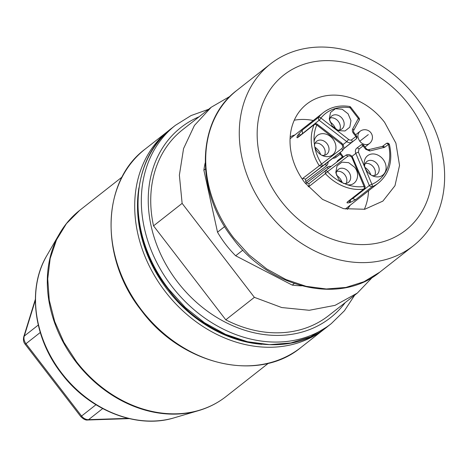 <?xml version="1.0" encoding="UTF-8"?>
<svg xmlns="http://www.w3.org/2000/svg" width="468" height="468" viewBox="0 0 468 468"><rect width="100%" height="100%" fill="white"/><g stroke="black" fill="none" stroke-linecap="round" stroke-linejoin="round"><path stroke-width="0.7" d="M308.178 186.773L309.067 186.451L308.991 183.637L306.616 182.883A42.652 34.597 -128.2 0 1 306.142 182.274A42.652 34.597 -128.2 0 1 305.674 181.66L305.545 179.156L302.831 178.343L302.293 179.168M299.602 135.878L297.56 135.738C296.642 137.563 296.735 138.148 297.841 137.487L314.145 124.675A44.712 36.264 51.8 0 0 319.141 165.526L321.855 166.339A2.053 1.205 -127.2 0 0 321.545 163.964A42.652 34.597 -128.2 0 1 314.777 147.028L314.098 141.81A12.332 10.004 -128.2 0 1 321.44 133.754A12.332 10.004 -128.2 0 1 332.97 139.101A12.332 10.004 -128.2 0 1 334.684 152.463A12.332 10.004 -128.2 0 1 323.277 155.914A12.332 10.004 -128.2 0 1 317.041 151.211A12.332 10.004 -128.2 0 1 314.777 147.028M300.778 135.106L302.814 133.064L302.357 132.608L302.193 130.203L298.245 134.585A44.712 36.264 51.8 0 0 297.56 135.738M355.621 199.678L353.328 198.894L353.007 198.338L350.514 199.783L350.38 202.381L355.621 199.678L371.931 186.861A44.712 36.264 51.8 0 0 378.559 182.929L345.331 209.044M348.063 201.685L347.408 201.954C346.513 202.872 347.069 203.135 349.087 202.738A44.712 36.264 51.8 0 0 350.38 202.381M300.684 135.03A2.053 1.152 -147.9 0 0 298.245 134.585M349.432 200.608A2.053 1.129 75.7 0 1 349.087 202.738M347.051 184.655L342.161 182.637L338.697 179.373L335.796 172.452L337.054 165.883L341.973 162.144L348.683 162.671L354.621 167.263C361.179 175.079 356.113 186.72 347.051 184.655A42.652 34.597 51.8 0 0 364.075 186.492L352.135 158.044A3.083 2.498 51.8 0 0 351.649 157.219A3.083 2.498 51.8 0 0 347.777 156.289L327.501 171.703A42.652 34.597 51.8 0 0 342.161 182.637M331.116 166.397A7.196 5.832 -128.2 0 0 327.073 167.328L305.604 183.684M321.808 155.259A8.225 6.669 51.8 0 0 326.81 154.194A8.225 6.669 51.8 0 0 327.038 143.694A8.225 6.669 51.8 0 0 316.649 141.266A8.225 6.669 51.8 0 0 314.438 145.881M348.093 113.818L350.977 120.645L349.807 127.179L345.015 130.981L338.399 130.631L332.163 125.927L329.261 119.007L330.519 112.437L335.445 108.699L342.155 109.231L348.093 113.818M367.199 171.487A12.332 10.004 -128.2 0 1 364.297 164.566A12.332 10.004 -128.2 0 1 370.48 154.264A12.332 10.004 -128.2 0 1 383.128 159.377A12.332 10.004 -128.2 0 1 384.842 172.739A12.332 10.004 -128.2 0 1 373.435 176.19A12.332 10.004 -128.2 0 1 367.199 171.487M343.459 183.415A8.225 6.669 51.8 0 0 348.461 182.356A8.225 6.669 51.8 0 0 348.695 171.855A8.225 6.669 51.8 0 0 338.305 169.422A8.225 6.669 51.8 0 0 336.088 174.037M324.552 155.253A8.225 6.669 51.8 0 0 323.224 146.695A8.225 6.669 51.8 0 0 316.982 143.085A8.225 6.669 51.8 0 0 315.093 143.208M336.931 129.969A8.225 6.669 51.8 0 0 341.933 128.911A8.225 6.669 51.8 0 0 342.161 118.41A8.225 6.669 51.8 0 0 331.771 115.982A8.225 6.669 51.8 0 0 329.56 120.592M304.972 182.877L322.551 199.391L343.57 208.664L364.783 209.26L382.894 201.094L394.974 185.726L399.537 165.403L395.899 143.161L384.608 122.335A61.665 50.017 51.8 0 0 306.686 104.118A61.665 50.017 51.8 0 0 304.972 182.877M364.338 209.342A61.665 50.017 51.8 0 0 368.538 190.804M313.291 120.498A61.665 50.017 51.8 0 0 294.284 120.2M371.966 175.535A8.225 6.669 51.8 0 0 376.968 174.47A8.225 6.669 51.8 0 0 377.196 163.97A8.225 6.669 51.8 0 0 366.807 161.542A8.225 6.669 51.8 0 0 364.595 166.152M346.209 183.409A8.225 6.669 51.8 0 0 346.741 181.789A8.225 6.669 51.8 0 0 344.875 174.851A8.225 6.669 51.8 0 0 336.744 171.37M339.674 129.964A8.225 6.669 51.8 0 0 339.633 123.622A8.225 6.669 51.8 0 0 338.346 121.405A8.225 6.669 51.8 0 0 330.209 117.924M408.505 104.165A98.684 80.04 51.8 0 0 284.638 74.383A98.684 80.04 51.8 0 0 281.075 201.053A98.684 80.04 51.8 0 0 404.943 230.829A98.684 80.04 51.8 0 0 408.505 104.165M374.71 175.529A8.225 6.669 51.8 0 0 373.382 166.971A8.225 6.669 51.8 0 0 371.574 165.151A8.225 6.669 51.8 0 0 365.245 163.484M320.65 154.575A11.817 9.588 51.8 0 0 318.456 150.497A11.817 9.588 51.8 0 0 314.824 147.163M267.298 211.594A115.625 93.781 -128.2 0 1 270.51 63.923A115.625 93.781 -128.2 0 1 416.614 98.075A115.625 93.781 -128.2 0 1 413.402 245.747A115.625 93.781 -128.2 0 1 267.298 211.594M342.301 182.731A11.817 9.588 51.8 0 0 340.107 178.659A11.817 9.588 51.8 0 0 336.48 175.324M335.772 129.291A11.817 9.588 51.8 0 0 335.433 128.396A11.817 9.588 51.8 0 0 333.579 125.213A11.817 9.588 51.8 0 0 329.946 121.879M370.808 174.851A11.817 9.588 51.8 0 0 368.614 170.773A11.817 9.588 51.8 0 0 366.011 168.164A11.817 9.588 51.8 0 0 364.981 167.439M205.47 168.948L203.878 170.194A93.477 75.816 -128.2 0 1 205.171 162.958M242.869 250.105L235.661 255.774A93.477 75.816 -128.2 0 1 225.822 244.559A93.477 75.816 -128.2 0 1 217.521 232.181L224.681 226.547M217.521 232.181L203.878 170.194M301.731 285.819A93.477 75.816 -128.2 0 1 292.243 285.106L294.237 283.538M292.243 285.106L235.661 255.774M372.51 277.231L357.318 293.091L335.059 305.347L309.266 310.284L281.736 307.546L254.381 297.338L182.128 203.381L179.373 175.155L183.561 148.584L194.431 125.43L211.249 107.225L230.25 96.215M357.318 293.091L328.717 315.567A118.193 95.864 -128.2 0 1 225.781 319.814L254.381 297.338M182.128 203.381L153.533 225.857A118.193 95.864 -128.2 0 1 182.655 129.7L211.249 107.225M153.533 225.857L225.781 319.814M369.445 143.53A7.71 6.254 51.8 0 0 369.509 143.477A7.71 7.71 0 0 0 370.855 132.719A7.71 7.71 0 0 0 359.98 131.356L360.044 131.309C357.3 133.965 357.207 137.264 359.769 141.201A7.71 6.254 51.8 0 0 369.445 143.53M359.769 141.201L368.293 134.632M302.831 178.343L341.827 148.549C342.927 147.484 342.962 146.162 341.938 144.589L316.783 124.991A2.053 1.1 -156.7 0 0 314.145 124.675A2.053 1.667 51.8 0 1 314.566 124.119A2.053 1.667 51.8 0 1 314.584 124.108A2.053 2.053 0 0 0 314.566 124.119L298.262 136.937A2.053 1.667 51.8 0 0 297.841 137.487M302.193 130.203L318.503 117.386L318.667 119.796L319.118 120.247A2.053 0.357 -52.3 0 0 320.943 118.041L348.607 139.423A3.083 2.498 51.8 0 0 351.801 139.675L355.908 136.545L353.34 133.204L354.024 132.696L356.593 136.036L355.908 136.545A2.053 1.205 52.8 0 1 356.218 138.92A2.053 1.667 51.8 0 0 356.236 138.908A2.053 2.053 0 0 0 356.593 136.036M323.312 112.624A44.712 36.264 51.8 0 0 318.503 117.386A2.053 1.182 38.7 0 1 320.943 118.041A42.652 34.597 51.8 0 1 350.052 107.734A2.053 0.901 99.2 0 0 349.438 106.447C339.376 104.949 330.671 107.008 323.312 112.624L290.078 138.739M347.408 201.954L363.718 189.136A2.053 1.667 51.8 0 0 364.385 188.861A2.053 1.667 51.8 0 0 364.396 188.85A2.053 2.053 0 0 0 365.022 186.439A2.053 0.386 157.2 0 0 364.075 186.492A2.053 1.088 -97.9 0 1 363.718 189.136A44.712 36.264 51.8 0 1 325.377 173.64L327.501 171.703A2.053 1.205 -127.2 0 0 325.307 170.814A2.053 1.205 -127.2 0 0 325.301 170.82L325.377 173.64L309.067 186.451M314.098 141.81A42.652 34.597 -128.2 0 1 316.783 124.991A2.053 0.357 127.7 0 0 317.093 124.108A2.053 2.053 0 0 0 314.595 124.102M294.945 134.913A46.765 37.931 51.8 0 0 290.189 136.837M347.203 209.389A46.765 37.931 51.8 0 0 350.199 205.218M358.412 152.17A2.053 0.386 157.2 0 0 355.815 153.369A5.136 4.165 -128.2 0 1 356.762 148.186A5.136 4.165 -128.2 0 1 356.809 148.157A2.053 1.205 52.8 0 1 356.815 148.151L360.916 145.027A2.053 1.205 52.8 0 1 360.927 145.022A2.053 1.205 52.8 0 1 363.115 145.917L359.003 149.04L358.412 152.17L371.908 184.322A42.652 34.597 -128.2 0 0 388.411 144.436L384.684 147.268A2.053 1.205 52.8 0 0 382.496 146.373A2.053 1.205 52.8 0 1 382.496 146.373L386.211 143.553A2.053 1.205 52.8 0 1 388.411 144.436A2.053 0.579 -14.2 0 1 389.458 144.676C393.009 160.904 389.382 173.651 378.559 182.929M371.908 184.322A2.053 1.176 66.7 0 1 371.931 186.861L369.638 186.077L369.316 185.521A2.053 0.386 -22.8 0 1 371.908 184.322M328.132 161.922A7.196 5.832 -128.2 0 1 326.132 166.105L305.674 181.66M336.744 162.115A7.196 5.832 -128.2 0 1 338.3 160.085L342.412 156.961L340.218 154.107L336.106 157.236A7.196 5.832 -128.2 0 1 332.824 158.237M325.909 163.665A5.136 4.165 -128.2 0 1 325.868 163.701A5.136 4.165 -128.2 0 1 325.827 163.736L305.545 179.156L342.131 150.918A2.053 1.205 -127.2 0 0 341.827 148.549M341.26 143.91A2.053 0.357 -52.3 0 0 341.57 143.021L342.623 144.08C344.302 146.712 344.155 148.982 342.178 150.883A5.136 4.165 -128.2 0 1 342.131 150.918L325.827 163.736L326.132 166.105M342.991 144.612L346.788 141.628L319.118 120.247L303.001 133.21M352.732 128.817A2.053 1.135 28.5 0 1 353.592 130.543L359.202 120.235A2.053 1.135 28.5 0 0 358.336 118.509L359.02 118L350.737 107.225L350.052 107.734L358.336 118.509L352.732 128.817A4.113 3.334 51.8 0 0 353.34 133.204M369.784 150.989A2.053 1.123 76.9 0 0 368.375 149.731C367.526 149.684 366.853 149.351 366.368 148.748L363.8 145.408L363.115 145.917L365.683 149.257L369.784 150.989L384.684 147.268M352.837 197.935L353.007 198.338L369.316 185.521L355.815 153.369L352.03 156.341M308.991 183.637L325.266 170.843M327.073 167.328A2.053 1.205 -127.2 0 0 328.542 168.357M338.3 160.085A2.053 1.205 -127.2 0 0 338.768 160.582M339.633 152.884A2.053 1.205 52.8 0 0 340.218 154.107L340.903 153.598L343.097 156.452L342.412 156.961L342.874 157.453M336.106 157.236A2.053 1.205 52.8 0 1 335.544 156.101M351.801 139.675L352.106 142.044L356.218 138.92L343.576 148.853L356.236 138.908M348.607 139.423L346.788 141.628A5.136 4.165 51.8 0 0 352.106 142.044L343.617 148.719M382.327 146.49A2.053 1.667 -128.2 0 0 382.491 146.379L386.217 143.547A2.053 1.205 52.8 0 1 386.217 143.547A2.053 2.053 0 0 1 389.458 144.676M363.8 145.408A2.053 2.053 0 0 0 360.927 145.022L356.815 148.151A2.053 1.205 52.8 0 1 359.003 149.04M381.958 146.63A2.053 1.123 76.9 0 1 382.216 146.502A2.053 1.123 76.9 0 1 383.625 147.759M366.368 148.748L365.683 149.257M352.837 158.33L352.135 158.044M365.022 186.439L352.334 156.704C350.199 154.387 347.946 153.949 345.589 155.394A2.053 1.205 52.8 0 1 345.589 155.394A2.053 1.205 52.8 0 1 347.777 156.289M308.974 183.649L325.283 170.832A2.053 2.053 0 0 1 325.307 170.814L345.589 155.394L325.318 170.802M413.402 245.747L379.84 272.124L363.94 281.742L345.875 287.44L326.342 288.984L306.107 286.317L285.966 279.542L266.696 268.93L249.058 254.89L233.737 237.972A115.625 93.781 -128.2 0 1 236.948 90.301L270.51 63.923M199.111 116.766A120.978 98.122 51.8 0 0 177.571 282.023A120.978 98.122 51.8 0 0 345.179 302.632M208.64 109.278L191.038 115.573L175.395 125.33A126.12 102.293 51.8 0 0 171.891 286.404A126.12 102.293 51.8 0 0 331.25 323.651L327.945 326.255C285.386 361.928 208.506 343.951 168.281 289.247C126.524 237.206 128.191 160.319 172.084 127.928A126.12 102.293 -128.2 0 0 168.579 289.002L185.293 307.458L204.534 322.774L225.547 334.345L247.519 341.734L269.591 344.641L290.897 342.956L310.606 336.744L327.945 326.255M138.914 187.838A124.061 100.626 51.8 0 0 167.544 289.85A124.061 100.626 51.8 0 0 261.893 344.319M168.772 130.531A126.12 102.293 51.8 0 0 165.274 291.605A126.12 102.293 51.8 0 0 324.634 328.852L301 347.426A126.12 102.293 -128.2 0 1 141.64 310.179A126.12 102.293 -128.2 0 1 145.138 149.105L170.446 129.25M268.445 363.215L226.026 396.548A118.416 96.039 -128.2 0 1 76.401 361.577L63.876 342.313L54.721 321.586L49.269 300.169L47.736 278.875L50.175 258.511L56.499 239.844L66.462 223.587L79.689 210.343L122.107 177.009M174.236 417.801C137.025 429.454 89.136 410.383 61.466 373.493C33.532 338.013 27.126 288.364 46.8 255.639A108.371 87.896 51.8 0 0 61.788 373.224A108.371 87.896 51.8 0 0 174.236 417.801L198.713 410.576A118.293 95.94 -128.2 0 1 75.968 361.916A118.293 95.94 -128.2 0 1 59.606 233.567C64.894 224.464 71.592 216.725 79.689 210.343M35.363 300.275L24.283 336.053L38.271 325.061M129.25 418.62L87.692 420.007C85.802 420.369 83.515 419.246 80.824 416.643L25.213 344.325C23.575 342.465 23.084 339.955 23.745 336.796A5.136 2.621 17.2 0 1 24.283 336.053A8.225 6.669 51.8 0 0 25.968 343.717L40.254 332.491M25.213 344.325L25.968 343.717L81.578 416.034L95.946 404.744M102.662 408.587L88.575 419.656A8.225 6.669 -128.2 0 1 81.578 416.034L80.824 416.643M87.692 420.007L88.575 419.656L128.08 418.339M365.022 146.999L369.509 143.477M355.627 134.778L359.98 131.356M364.396 188.85L348.057 201.69M350.737 107.225A2.053 2.053 0 0 0 349.438 106.447M317.093 124.108L341.57 143.021M353.592 130.543C353.34 130.905 353.486 131.625 354.024 132.696M382.496 146.373L368.375 149.731M325.868 163.701L342.178 150.883M343.097 156.452L343.535 156.95M340.236 152.41L340.903 153.598M359.202 120.235A2.053 2.053 0 0 0 359.02 118M379.84 272.124C340.265 305.171 269.703 288.551 232.982 238.581C194.828 191.061 196.244 120.446 236.948 90.301M354.709 295.144L344.43 310.752L331.25 323.651M175.395 125.33L172.084 127.928M326.272 327.53L324.634 328.852M301 347.426C258.447 383.099 181.566 365.122 141.336 310.424C99.585 258.383 101.246 181.49 145.138 149.105M198.713 410.576C208.804 407.581 217.912 402.907 226.026 396.548M46.8 255.639L59.606 233.567M23.745 336.796L35.363 299.274"/></g></svg>

